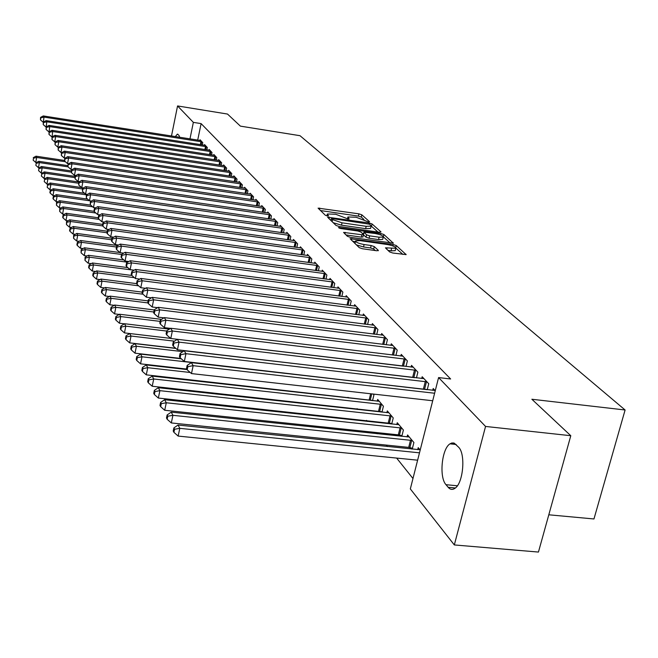 <?xml version="1.0" encoding="UTF-8"?>
<svg xmlns="http://www.w3.org/2000/svg" width="658" height="658" viewBox="0 0 658 658"><rect width="100%" height="100%" fill="white"/><g stroke="black" fill="none" stroke-linecap="round" stroke-linejoin="round"><path stroke-width="0.99" d="M368.562 221.976L369.574 221.738L361.818 214.812L358.931 213.85L318.094 208.134L325.373 215.281L327.421 215.972L328.539 215.923L327.33 213.973L335.728 214.261L348.074 218.982L349.168 218.941L347.901 216.959L356.159 217.255L368.562 221.976M389.643 251.94L392.793 253.017L406.109 254.597L396.281 245.557L393.188 244.505L350.138 238.689L359.276 247.671L362.418 248.749L376.771 250.764L378.309 250.344L374.27 246.602L371.153 245.533L364.113 244.537C358.396 243.435 355.567 242.202 355.624 240.844L359.967 240.639L387.282 244.521C393.023 245.631 395.861 246.873 395.795 248.247L385.456 247.852L389.643 251.94M438.59 377.569L485.555 426.442L454.324 544.939L410.329 488.927L438.59 377.569L450.631 378.983L201.109 123.614L193.353 122.372L189.965 138.912M171.483 136.017L177.561 105.938L227.512 114.056L240.392 126.13L299.999 135.696L625.1 409.992L531.87 399.25L570.79 435.711L485.555 426.442M177.561 105.938L193.353 122.372M379.543 232.299L381.007 231.929L372.05 223.942L369.105 222.955L327.61 217.206L335.999 225.431L338.993 226.451L379.543 232.299M383.91 234.519L393.328 243.18L350.451 237.357L347.391 236.312L343.575 232.422L361.892 234.75L363.405 234.371L360.872 232.027L357.862 231.007L340.589 228.523L338.442 227.602L380.892 233.508L383.91 234.519L383.392 236.683M548.797 514.795L593.96 518.965L625.1 409.992M427.239 389.692L428.745 383.746L422.173 376.738L421.737 378.498M410.353 447.72L411.439 449.019M412.245 449.101L413.907 442.521L407.557 434.963L407.072 436.912M406.002 366.465L407.376 360.946L401.24 354.407L400.845 356.036M389.89 423.053L390.613 423.933M391.724 424.048L393.237 417.937L387.307 410.888L386.863 412.689M386.164 344.792L387.414 339.651L381.681 333.54L381.311 335.054M370.75 400.006L371.17 400.508M373.152 394.043L373.925 394.964L372.535 400.656M367.583 324.517L368.735 319.722L363.364 313.989L363.027 315.412M350.155 305.509L351.216 301.035L346.174 295.648L345.861 296.98M333.771 287.661L334.749 283.466L330.003 278.4L329.716 279.642M318.34 270.866L319.245 266.926L314.771 262.147L314.508 263.315M303.782 255.033L304.621 251.323L300.402 246.816L300.147 247.918M290.022 240.08L290.811 236.584L286.814 232.315L286.575 233.36M277.002 225.933L277.734 222.634L273.95 218.596L273.728 219.575M264.664 212.542L265.347 209.417L261.752 205.584L261.547 206.513M252.943 199.826L253.585 196.874L250.18 193.23L249.982 194.11M241.815 187.752L242.415 184.947L239.167 181.485L238.994 182.324M231.213 176.27L231.781 173.605L228.696 170.307L228.523 171.105L229.527 171.195M221.121 165.339L221.656 162.806L218.711 159.655L218.555 160.412M211.489 154.91L211.999 152.5L209.186 149.498L209.038 150.221M202.294 144.957L202.771 142.654L200.09 139.792L199.95 140.475M201.109 123.614L197.696 140.129M348.049 397.342L348.567 397.991M357.121 408.676L357.788 409.515M366.498 420.396L367.32 421.433M376.195 432.528L377.19 433.77M386.238 445.079L387.414 446.552M396.634 458.075L412.969 478.506M206.842 149.876L207.336 147.524L204.589 144.587L204.441 145.295M216.252 160.059L216.77 157.591L213.891 154.523L213.735 155.255M226.105 170.743L226.656 168.144L223.646 164.919L223.481 165.701M236.452 181.945L237.036 179.206L233.87 175.834L233.697 176.648L234.717 176.739M247.309 193.715L247.934 190.836L244.603 187.283L244.422 188.147M258.726 206.102L259.392 203.059L255.888 199.325L255.691 200.229M270.751 219.147L271.458 215.939L267.773 211.999L267.559 212.962M283.425 232.907L284.182 229.51L280.292 225.365L280.069 226.377M296.807 247.449L297.622 243.847L293.509 239.463L293.271 240.532M310.954 262.838L311.834 259.013L307.483 254.375L307.22 255.51M325.94 279.14L326.886 275.069L322.272 270.158L322.001 271.359M341.839 296.454L342.859 292.111L337.965 286.896L337.661 288.179M358.733 314.861L359.836 310.231L354.629 304.679L354.308 306.052M376.721 334.486L377.922 329.526L372.379 323.604L372.025 325.077M380.159 411.34L380.727 412.023M381.969 412.155L383.425 406.257L377.684 399.439L377.256 401.183M395.919 355.443L397.226 350.122L391.304 343.797L390.918 345.376M399.949 435.177L400.845 436.254M401.808 436.353L403.395 430.019L397.259 422.724L396.799 424.591M416.44 377.873L417.871 372.148L411.53 365.379L411.11 367.074M420.207 450.006L418.217 447.646L417.707 449.661M435.259 390.696L433.203 388.508L432.742 390.326M458.61 447.201C465.774 454.053 463.298 482.98 455.056 488.236C452.556 490.021 450.269 489.708 448.18 487.307L446.001 484.691C438.944 477.256 441.765 448.69 449.998 443.829L451.89 442.966L454.226 443.138L458.61 447.201M570.79 435.711L538.441 552.062L454.324 544.939M175.308 136.617L177.339 134.158L178.918 135.293L179.724 137.308M363.89 219.418L361.283 217.074L358.404 216.112L320.405 210.535M331.213 219.83L329.946 219.649M378.005 232.077L371.202 226.039M369.788 224.23L331.525 218.472L332.594 219.632L342.045 222.823L366.169 226.319L371.12 226.138L369.788 224.23M331.097 220.743L331.574 218.662M333.137 222.7L341.502 225.159L342.045 222.823M370.684 227.972L370.569 228.458L365.618 228.647L341.502 225.159M383.375 236.896L390.21 243.024M345.935 234.922L361.332 237.127L362.961 236.888M362.196 233.245L363.668 233.458M379.098 237.209L383.269 237.044C383.293 235.737 380.521 234.544 374.961 233.467L363.973 232.175L366.588 234.824L369.631 235.852L379.098 237.209L378.531 239.578L382.701 239.405L382.808 238.969M363.455 234.807L364.047 232.48M378.531 239.578L369.064 238.229L366.029 237.201L363.487 234.848M395.335 250.172L395.211 250.657L391.017 250.838L387.965 250.41M355.509 241.305L354.917 243.501M356.332 244.858L363.537 246.964L364.113 244.537M375.34 250.566L373.695 249.028L370.577 247.959L363.537 246.964M355.435 241.626L352.524 241.215M402.943 254.44L395.902 248.124M64.344 160.42L36.001 156.193L36.675 157.459L35.762 162.468L36.387 162.559M33.525 158.183L33.163 160.19L33.525 158.183L36.675 157.459L65.397 161.736M33.262 157.673L36.001 156.193M35.762 162.468L33.163 160.19M202.047 141.881L44.004 117.099L43.305 115.94L200.805 140.557M43.313 122.207L44.004 117.099L40.829 117.848L40.557 117.387L40.467 119.879L40.829 117.848M40.467 119.879L43.083 122.174M43.305 115.94L40.557 117.387M67.815 165.619L38.707 161.3L39.39 162.6L38.468 167.667L39.2 167.774M36.206 163.332L35.836 165.355L36.206 163.332L39.39 162.6L68.037 166.844L68.111 164.007L68.037 166.836L70.957 169.402L72.109 169.575M35.935 162.806L38.707 161.3M38.468 167.667L35.836 165.355M71.377 170.94L41.47 166.532L42.17 167.864L41.232 172.98L42.087 173.103M38.945 168.596L38.575 170.644L38.945 168.596L42.17 167.864L71.154 172.125M38.666 168.061L41.47 166.532M41.232 172.98L38.575 170.644M206.587 146.726L46.825 121.796L46.109 120.611L205.321 145.377M46.159 126.969L46.825 121.796L43.609 122.552L43.329 122.084L43.239 124.609L43.609 122.552M43.239 124.609L45.887 126.928M46.109 120.611L43.329 122.084M211.234 151.685L49.712 126.607L48.98 125.39L209.943 150.304M49.07 131.839L49.712 126.607L46.463 127.372L46.175 126.887L46.085 129.445L46.463 127.372M46.085 129.445L48.758 131.789M48.98 125.39L46.175 126.887M75.037 176.393L44.3 171.894L45.015 173.251L44.07 178.425L45.04 178.565M41.75 173.992L41.372 176.056L41.75 173.992L45.015 173.251L74.806 177.602M41.47 173.449L44.3 171.894M44.07 178.425L41.372 176.056M78.911 181.995L47.195 177.372L47.935 178.77L46.965 184.001L48.067 184.158M44.629 179.511L44.242 181.608L44.629 179.511L47.935 178.77L78.565 183.22M44.333 178.96L47.195 177.372M46.965 184.001L44.242 181.608M215.989 156.76L52.665 131.534L51.916 130.292L214.664 155.346M52.081 136.839L52.665 131.534L49.375 132.307L49.079 131.806L48.988 134.405L49.375 132.307M48.988 134.405L51.702 136.782M51.916 130.292L49.079 131.806M220.858 161.95L55.691 136.584L54.927 135.309L219.501 160.503M55.206 141.964L54.721 141.881L55.691 136.584L52.36 137.357L52.056 136.848L51.974 139.48L52.36 137.357M51.974 139.48L54.721 141.881M54.927 135.309L52.056 136.848M81.576 187.538L50.164 182.998L50.921 184.421L49.942 189.718L51.168 189.891M47.573 185.169L47.179 187.291L47.573 185.169L50.921 184.421L82.431 188.969M47.277 184.602L50.164 182.998M49.942 189.718L47.179 187.291M225.842 167.264L58.792 141.75L58.011 140.45L224.452 165.783M58.422 147.211L57.805 147.121L58.792 141.75L55.42 142.539L55.116 142.013L55.025 144.686L55.42 142.539M55.025 144.686L57.805 147.121M58.011 140.45L55.116 142.013M84.561 193.255L53.208 188.756L53.981 190.22L52.985 195.566L54.351 195.763M50.592 190.976L50.288 190.384L49.885 192.523L50.197 193.115L50.592 190.976L53.981 190.22L86.486 194.875M50.288 190.384L53.208 188.756M52.985 195.566L50.197 193.115M230.942 172.717L61.975 147.055L61.178 145.714L228.515 171.105M61.712 152.59L60.972 152.483L61.975 147.055L58.554 147.844L58.241 147.31L58.159 150.016L58.554 147.844M58.159 150.016L60.972 152.483M61.178 145.714L58.241 147.31M87.613 199.119L56.325 194.653L57.114 196.158L56.111 201.57L57.616 201.784M53.685 196.915L53.372 196.314L52.969 198.477L53.282 199.086L53.685 196.915L57.114 196.158L91.404 201.035L89.455 200.739L90.598 194.752L89.611 193.098L274.962 219.682M53.372 196.314L56.325 194.653M56.111 201.57L53.282 199.086M90.722 205.123L59.524 200.706L60.339 202.245L59.31 207.722L60.972 207.961M56.851 203.009L56.53 202.393L56.448 205.206L56.851 203.009L60.339 202.245L92.646 206.809M56.53 202.393L59.524 200.706M59.31 207.722L56.448 205.206M94.152 211.325L62.806 206.916L63.637 208.496L62.6 214.039L64.41 214.286M60.108 209.269L59.779 208.635L59.697 211.481L60.108 209.269L63.637 208.496L95.879 213.019M59.779 208.635L62.806 206.916M62.6 214.039L59.697 211.481M98.215 217.757L66.17 213.282L67.026 214.903L65.965 220.512L67.947 220.784M63.448 215.684L63.11 215.034L62.691 217.272L63.028 217.93L63.448 215.684L67.026 214.903L99.177 219.377M63.11 215.034L66.17 213.282M65.965 220.512L63.028 217.93M102.656 224.394L69.625 219.821L70.505 221.483L69.427 227.166L71.574 227.454M66.877 222.264L66.524 221.598L66.45 224.542L66.877 222.264L70.505 221.483L102.73 225.933M66.524 221.598L69.625 219.821M69.427 227.166L66.45 224.542M107.238 231.205L73.17 226.533L74.074 228.244L72.98 233.993L75.3 234.306M70.39 229.033L70.036 228.342L69.6 230.645L69.962 231.328L70.39 229.033L74.074 228.244L106.933 232.743M70.036 228.342L73.17 226.533M72.98 233.993L69.962 231.328M315.972 263.43L115.438 236.148L111.959 238.204L111.457 240.795L111.918 241.585L112.428 238.994L111.959 238.204L76.813 233.425L77.734 235.177L76.632 241.001L79.141 241.338M74.009 235.975L73.638 235.276L73.564 238.303L74.009 235.975L77.734 235.177L111.654 239.783M73.638 235.276L76.813 233.425M76.632 241.001L73.564 238.303M117.79 245.533L80.556 240.507L81.502 242.309L80.375 248.206L83.081 248.568M77.718 243.115L77.348 242.391L76.896 244.743L77.274 245.467L77.718 243.115L81.502 242.309L116.515 247.021M77.348 242.391L80.556 240.507M80.375 248.206L77.274 245.467M119.953 252.54L84.397 247.786L85.376 249.637L84.232 255.608L87.144 255.995M81.534 250.451L81.148 249.703L81.082 252.836L81.534 250.451L85.376 249.637L121.541 254.457M81.148 249.703L84.397 247.786M84.232 255.608L81.082 252.836M236.173 178.293L65.241 152.483L64.418 151.118L233.697 176.648M65.084 158.109L64.221 157.978L65.241 152.483L61.77 153.281L61.449 152.73L61.367 155.477L61.77 153.281M61.367 155.477L64.221 157.978M64.418 151.118L61.449 152.73M241.535 184.01L68.58 158.06L67.741 156.653L240.038 182.414M68.555 163.768L67.544 163.62L68.58 158.06L65.068 158.866L64.739 158.298L64.657 161.087L65.068 158.866M64.657 161.087L67.544 163.62M67.741 156.653L64.739 158.298M247.03 189.874L72.018 163.776L71.146 162.337L245.5 188.237M68.457 164.59L72.018 163.776L70.957 169.402M71.146 162.337L68.111 164.007M252.664 195.887L75.538 169.649L74.65 168.168L251.093 194.209M75.769 175.53L74.461 175.341L75.538 169.649L71.928 170.463L71.574 169.871L71.5 172.741L71.928 170.463M71.5 172.741L74.461 175.341M74.65 168.168L71.574 169.871M258.438 202.047L79.149 175.678L78.236 174.156L256.834 200.328M79.519 181.649L78.063 181.435L79.149 175.678L75.489 176.5L75.127 175.883L75.061 178.803L75.489 176.5M75.061 178.803L78.063 181.435M78.236 174.156L75.127 175.883M264.368 208.372L82.867 181.863L81.929 180.3L262.715 206.612M83.385 187.933L81.757 187.695L82.867 181.863L79.149 182.694L78.779 182.06L78.713 185.021L79.149 182.694M78.713 185.021L81.757 187.695M81.929 180.3L78.779 182.06M270.454 214.87L86.675 188.221L85.713 186.617L268.76 213.06M87.35 194.39L85.556 194.126L86.675 188.221L82.916 189.052L82.53 188.41L82.464 191.42L82.916 189.052M82.464 191.42L85.556 194.126M85.713 186.617L82.53 188.41M276.705 221.54L90.598 194.752L86.782 195.599L86.387 194.933L86.321 197.992L86.782 195.599M86.321 197.992L89.455 200.739M89.611 193.098L86.387 194.933M283.129 228.384L94.629 201.471L93.609 199.777L281.336 226.475M95.64 207.838L93.469 207.533L94.629 201.471L90.755 202.319L90.352 201.636L90.286 204.745L90.755 202.319M90.286 204.745L93.469 207.533M93.609 199.777L90.352 201.636M123.836 259.968L88.353 255.271L89.365 257.179L88.197 263.225L91.322 263.636M85.466 257.994L85.063 257.229L84.997 260.412L85.466 257.994L89.365 257.179L127.693 262.238M85.063 257.229L88.353 255.271M88.197 263.225L84.997 260.412M289.726 235.424L98.774 208.38L97.729 206.637L287.883 233.458M99.967 214.853L97.59 214.524L98.774 208.38L94.842 209.236L94.423 208.537L93.954 210.988L94.365 211.695L94.842 209.236M94.365 211.695L97.59 214.524M97.729 206.637L94.423 208.537M127.817 267.609L92.424 262.978L93.461 264.935L92.268 271.063L95.624 271.491M89.504 265.75L89.093 264.968L88.616 267.411L89.027 268.201L89.504 265.75L93.461 264.935L134.109 270.241M89.093 264.968L92.424 262.978M92.268 271.063L89.027 268.201M296.503 242.662L103.043 215.487L101.965 213.694L294.611 240.639M104.416 222.067L101.834 221.713L103.043 215.487L99.045 216.35L98.618 215.635L98.141 218.119L98.568 218.843L99.045 216.35M98.568 218.843L101.834 221.713M101.965 213.694L98.618 215.635M131.896 275.472L96.611 270.899L97.672 272.914L96.463 279.124L100.049 279.576M93.658 273.736L93.239 272.93L92.753 275.406L93.173 276.22L93.658 273.736L97.672 272.914L134.38 277.66M93.239 272.93L96.611 270.899M96.463 279.124L93.173 276.22M303.478 250.098L107.435 222.807L106.325 220.956L301.529 248.025M109.006 229.502L106.201 229.116L107.435 222.807L103.38 223.679L102.936 222.939L102.451 225.455L102.887 226.204L103.38 223.679M102.887 226.204L106.201 229.116M106.325 220.956L102.936 222.939M136.601 283.631L100.921 279.05L102.015 281.131L100.781 287.423L104.614 287.908M97.935 281.961L97.499 281.131L97.014 283.639L97.442 284.478L97.935 281.961L102.015 281.131L138.632 285.811M97.499 281.131L100.921 279.05M100.781 287.423L97.442 284.478M310.65 257.755L111.959 230.341L110.815 228.441L308.651 255.617M113.744 237.151L110.7 236.74L111.959 230.341L107.838 231.221L107.386 230.456L106.884 233.006L107.336 233.779L107.838 231.221M107.336 233.779L110.7 236.74M110.815 228.441L107.386 230.456M142.218 292.127L105.354 287.456L106.489 289.594L105.231 295.968L109.327 296.478M102.344 290.433L101.9 289.569L101.398 292.119L101.842 292.983L102.344 290.433L106.489 289.594L142.992 294.208M101.9 289.569L105.354 287.456M105.231 295.968L101.842 292.983M115.438 236.148L116.614 238.106L115.339 244.587L118.621 245.031M318.036 265.626L116.614 238.106L112.428 238.994M111.918 241.585L115.339 244.587M148.116 300.895L109.927 296.108L111.095 298.313L109.82 304.777L114.179 305.32M106.884 299.16L106.423 298.271L105.913 300.854L106.374 301.742L106.884 299.16L111.095 298.313L147.927 302.919M106.423 298.271L109.927 296.108M109.82 304.777L106.374 301.742M325.636 273.736L121.417 246.108L120.2 244.085L323.514 271.474M123.655 253.157L120.118 252.688L121.417 246.108L117.165 247.005L116.68 246.191L116.162 248.814L116.647 249.629L117.165 247.005M116.647 249.629L120.118 252.688M120.2 244.085L116.68 246.191M154.227 309.926L114.648 305.032L115.849 307.302L114.541 313.858L119.197 314.425M111.564 308.15L111.087 307.237L110.569 309.86L111.046 310.773L111.564 308.15L115.849 307.302L153.808 311.991M111.087 307.237L114.648 305.032M114.541 313.858L111.046 310.773M333.458 282.093L126.369 254.366L125.119 252.277L331.278 279.757M128.853 261.539L125.045 261.029L126.369 254.366L122.043 255.263L121.549 254.424L121.023 257.089L121.516 257.928L122.043 255.263M121.516 257.928L125.045 261.029M125.119 252.277L121.549 254.424M161.564 319.369L119.509 314.236L120.743 316.58L119.419 323.226L124.37 323.826M116.392 317.436L115.907 316.49L115.372 319.146L115.866 320.092L116.392 317.436L120.743 316.58L160.124 321.375M115.907 316.49L119.509 314.236M119.419 323.226L115.866 320.092M341.527 290.696L131.477 262.879L130.185 260.724L339.273 288.294M134.224 270.175L130.128 269.64L131.477 262.879L127.076 263.784L126.566 262.92L126.032 265.618L126.542 266.49L127.076 263.784M126.542 266.49L130.128 269.64M130.185 260.724L126.566 262.92M169.369 329.132L124.527 323.728L125.801 326.146L124.444 332.89L170.628 338.376L129.7 333.532L131.024 336.032L174.485 341.173M121.376 327.01L120.875 326.039L120.332 328.729L120.833 329.707L121.376 327.01L125.801 326.146L166.671 331.056M120.875 326.039L124.527 323.728M124.444 332.89L120.833 329.707M349.842 299.571L136.749 271.672L135.416 269.443L347.523 297.087M139.767 279.099L135.375 278.531L136.749 271.672L132.274 272.585L131.748 271.688L131.205 274.427L131.732 275.324L132.274 272.585M131.732 275.324L135.375 278.531M135.416 269.443L131.748 271.688M126.517 336.896L125.999 335.893L125.448 338.623L125.966 339.627L126.517 336.896L131.024 336.032L129.642 342.867L175.711 348.263M125.999 335.893L129.7 333.532M129.642 342.867L125.966 339.627M358.421 308.725L142.202 280.744L140.82 278.449L356.027 306.167M145.5 288.311L140.787 287.711L142.202 280.744L137.645 281.665L137.103 280.744L136.543 283.524L137.086 284.453L137.645 281.665M137.086 284.453L140.787 287.711M140.82 278.449L137.103 280.744M175.9 348.436L135.054 343.649L136.412 346.24L135.005 353.181L180.934 358.47M131.83 347.103L131.296 346.067L130.736 348.839L131.271 349.883L131.83 347.103L136.412 346.24L182.858 351.652M131.296 346.067L135.054 343.649M135.005 353.181L131.271 349.883M367.279 318.168L147.828 290.129L146.405 287.752L364.803 315.527M151.439 297.827L146.389 297.194L147.828 290.129L143.197 291.05L142.63 290.096L142.062 292.925L142.621 293.879L143.197 291.05M142.621 293.879L146.389 297.194M146.405 287.752L142.63 290.096M181.312 358.807L140.582 354.111L141.988 356.784L140.549 363.833L186.765 369.072M137.325 357.656L136.765 356.587L136.198 359.4L136.749 360.477L137.325 357.656L141.988 356.784L363.274 382.298M136.765 356.587L140.582 354.111M140.549 363.833L136.749 360.477M376.417 327.923L153.643 299.818L152.171 297.367L373.859 325.192M157.575 307.673L152.179 306.998L153.643 299.818L148.93 300.755L148.346 299.768L147.762 302.639L148.346 303.626L148.93 300.755M148.346 303.626L152.179 306.998M152.171 297.367L148.346 299.768M187.045 369.549L146.29 364.935L147.754 367.69L146.282 374.846L372.584 400.451M143.008 368.57L142.432 367.468L141.84 370.322L142.416 371.433L143.008 368.57L147.754 367.69L190.236 372.486M142.432 367.468L146.29 364.935M146.282 374.846L142.416 371.433M385.859 337.99L159.664 309.852L158.142 307.311L383.219 335.177M163.932 317.847L158.167 317.14L159.664 309.852L154.86 310.79L154.26 309.77L153.659 312.682L154.26 313.71L154.86 310.79M154.26 313.71L158.167 317.14M158.142 307.311L154.26 309.77M379.222 401.265L152.204 376.121L153.717 378.983L152.212 386.246L382.059 411.801M148.881 379.863L148.289 378.72L147.688 381.615L148.28 382.767L148.881 379.863L153.717 378.983L381.862 404.407M148.289 378.72L152.204 376.121M152.212 386.246L148.28 382.767M395.614 348.403L165.898 320.232L164.319 317.608L392.892 345.491M170.529 328.383L164.36 327.643L165.898 320.232L161.004 321.178L160.379 320.125L159.771 323.086L160.387 324.139L161.004 321.178M160.387 324.139L164.36 327.643M164.319 317.608L160.379 320.125M388.894 412.772L158.331 387.71L159.894 390.663L158.348 398.049L391.855 423.53M154.967 391.559L154.35 390.367L153.733 393.311L154.35 394.504L154.967 391.559L159.894 390.663L391.625 416.021M154.35 390.367L158.331 387.71M158.348 398.049L154.35 394.504M405.706 359.169L172.347 330.99L170.71 328.26L402.885 356.159M402.844 366.095L170.776 338.508L172.347 330.99L167.362 331.945L166.713 330.851L166.087 333.853L166.737 334.947L167.362 331.945M166.737 334.947L170.776 338.508M170.71 328.26L166.713 330.851M398.904 424.673L164.665 399.702L166.285 402.77L164.714 410.271L398.329 434.856L401.98 435.67M161.268 403.667L160.626 402.433L160.001 405.427L160.642 406.66L161.268 403.667L166.285 402.77L401.725 428.037M160.626 402.433L164.665 399.702M164.714 410.271L160.642 406.66M416.152 370.306L179.034 342.127L177.339 339.306L413.232 367.197M414.696 377.676L177.43 349.776L179.034 342.127L173.951 343.089L173.276 341.954L172.643 345.014L173.309 346.149L173.951 343.089M173.309 346.149L177.43 349.776M177.339 339.306L173.276 341.954M409.26 436.986L171.236 412.147L172.922 415.321L171.31 422.938L408.708 447.391L412.467 448.23M454.719 444.323L453.469 442.924M167.798 416.218L167.132 414.943L166.49 417.986L167.157 419.269L167.798 416.218L172.922 415.321L412.179 440.465M167.132 414.943L171.236 412.147M171.31 422.938L167.157 419.269M426.96 381.846L185.967 353.683L184.207 350.755L423.933 378.613M426.812 389.643L184.322 361.456L185.967 353.683L180.786 354.654L180.086 353.478L179.437 356.578L180.127 357.763L180.786 354.654M180.127 357.763L184.322 361.456M184.207 350.755L180.086 353.478M419.977 449.743L178.055 425.043L179.798 428.342L178.145 436.081L417.616 460.189M174.576 429.238L173.885 427.914L173.227 431.006L173.918 432.339L174.576 429.238L179.798 428.342L419.491 452.827M173.885 427.914L178.055 425.043M178.145 436.081L173.918 432.339M434.609 393.245L193.164 365.675L191.338 362.64L435.02 390.449M432.701 400.755L191.478 373.579L193.164 365.675L187.875 366.646L187.152 365.429L186.485 368.587L187.201 369.812L187.875 366.646M187.201 369.812L191.478 373.579M191.338 362.64L187.152 365.429M347.876 218.95L348.131 217.839M327.289 215.947L327.544 214.829M319.352 209.532L319.689 208.076M358.404 216.112L358.931 213.85M361.283 217.074L361.818 214.812M328.877 218.621L329.214 217.14M368.899 223.81L369.105 222.955M371.507 226.245L372.05 223.942M332.109 221.713L332.594 219.632M365.618 228.647L366.169 226.319M393.147 243.263L393.245 242.851M344.841 233.878L345.195 232.356M361.332 237.127L361.892 234.75M339.413 228.252L339.577 227.553M380.563 234.89L380.892 233.508M366.029 237.201L366.588 234.824M369.064 238.229L369.631 235.852M386.69 249.242L387.036 247.778M391.017 250.838L391.6 248.428M370.577 247.959L371.153 245.533M373.695 249.028L374.27 246.602M378.21 250.772L378.309 250.344M351.413 240.154L351.775 238.615M392.842 245.919L393.188 244.505M395.795 247.564L396.281 245.557M405.912 254.687L406.019 254.243M448.18 487.307L455.361 487.989M446.001 484.691L457.351 485.785M201.735 141.807L201.118 144.776M200.97 141.659L200.353 144.653M206.275 146.652L205.641 149.695M205.502 146.504L204.868 149.572M210.914 151.611L210.264 154.72M210.141 151.455L209.483 154.597M215.668 156.678L214.993 159.869M214.878 156.53L214.204 159.746M220.529 161.876L219.838 165.142M219.731 161.72L219.04 165.018M225.513 167.19L224.797 170.537M224.707 167.033L223.991 170.414M230.613 172.635L229.881 176.073M229.798 172.478L229.058 175.949M235.835 178.211L235.079 181.74M235.013 178.055L234.248 181.616M241.19 183.927L240.417 187.546M240.359 183.771L239.57 187.423M246.684 189.792L245.878 193.501M245.837 189.627L245.031 193.378M252.31 195.796L251.479 199.613M251.455 195.64L250.624 199.489M258.084 201.965L257.229 205.88M257.22 201.8L256.357 205.757M264.006 208.29L263.126 212.32M263.134 208.125L262.246 212.189M270.093 214.779L269.18 218.925M269.204 214.615L268.283 218.793M276.335 221.45L275.389 225.71M275.439 221.277L274.485 225.579M282.751 228.301L281.772 232.677M281.838 228.129L280.859 232.545M289.339 235.334L288.327 239.841M288.418 235.161L287.398 239.709M296.116 242.563L295.072 247.211M295.179 242.391L294.126 247.079M303.083 250.007L301.997 254.786M302.137 249.826L301.043 254.654M310.247 257.656L309.128 262.583M309.293 257.475L308.158 262.452M317.625 265.528L316.457 270.611M316.654 265.347L315.478 270.479M325.225 273.638L324.007 278.885M324.238 273.457L323.012 278.745M333.047 281.986L331.78 287.398M332.043 281.805L330.768 287.266M341.107 290.597L339.791 296.182M340.087 290.408L338.763 296.051M349.414 299.464L348.049 305.238M348.386 299.275L347.005 305.106M357.985 308.618L356.57 314.59M356.94 308.421L355.509 314.45M366.835 318.061L365.354 324.238M365.766 317.863L364.277 324.098M375.965 327.807L374.418 334.198M374.887 327.61L373.325 334.067M369.212 399.694L370.651 393.764M370.298 399.891L371.762 393.887M385.399 337.883L383.787 344.496M384.305 337.677L382.676 344.364M378.597 411.028L380.291 404.094M379.699 411.225L381.401 404.292M395.145 348.288L393.468 355.147M394.035 348.09L392.332 355.007M388.294 422.74L390.029 415.708M389.413 422.938L391.156 415.905M405.229 359.054L403.469 366.169M404.102 358.849L402.326 366.012M398.329 434.856L400.105 427.716M399.464 435.053L401.248 427.914M415.667 370.191L413.849 377.47M414.515 369.985L412.698 377.256M408.708 447.391L410.534 440.144M409.868 447.596L411.694 440.35M426.466 381.722L424.607 389.117M425.298 381.508L423.431 388.903M347.457 218.867L347.802 217.403M326.903 215.873L327.232 214.409M331.023 220.677L331.509 218.571M370.569 228.458L371.12 226.138M362.92 237.053L363.479 234.676M382.701 239.405L383.269 237.044M363.446 234.404L363.932 232.34M395.211 250.657L395.795 248.247M177.339 134.158L177.907 134.24M449.998 443.829L456.159 444.479"/></g></svg>
